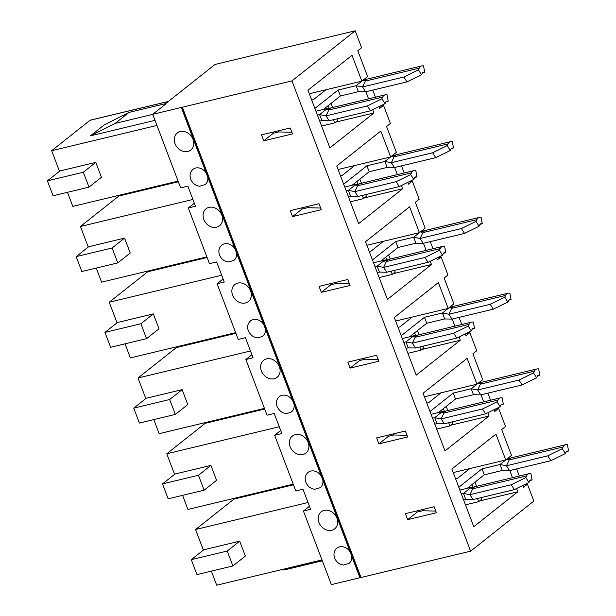 <?xml version="1.0" encoding="UTF-8"?>
<svg xmlns="http://www.w3.org/2000/svg" width="616" height="616" viewBox="0 0 616 616"><rect width="100%" height="100%" fill="white"/><g stroke="black" fill="none" stroke-linecap="round" stroke-linejoin="round"><path stroke-width="0.92" d="M418.403 69.87L421.498 74.728L406.968 81.889L403.873 77.023L418.403 69.87L419.219 68.153A9.771 5.136 -103.5 0 1 421.575 65.951A9.771 5.136 -103.5 0 1 422.091 65.873L423.523 65.812L424.701 72.195L422.353 72.934M403.873 77.023L362.555 86.941L365.319 81.096L367.144 79.087L421.575 65.951M366.682 79.302L363.771 79.626L356.11 85.693L362.555 86.941L365.65 91.807L358.373 91.661L356.11 85.693L338.138 90.013L314.892 108.431M328.213 105.636L329.229 108.324M333.541 119.666L334.757 122.869L337.63 120.59L336.967 118.849M332.64 107.454L331.085 103.357M321.575 126.034L334.757 122.869M325.918 89.767L313.467 99.638L311.711 100.061M291.876 132.263L278.732 131.94L273.342 133.233L263.764 140.825L261.492 134.858L290.244 127.959L292.508 133.926L263.764 140.825M278.732 131.94L278.301 130.823M358.373 91.661L340.409 95.973L338.138 90.013M421.498 74.728L422.307 73.019A3.257 1.709 -103.5 0 1 423.1 72.288A3.257 1.709 -103.5 0 1 423.269 72.257L424.701 72.195M406.968 81.889L365.65 91.807M381.905 98.783L385 103.65L370.47 110.803L367.375 105.937L381.905 98.783L382.713 97.066A9.771 5.136 -103.5 0 1 385.077 94.864A9.771 5.136 -103.5 0 1 385.593 94.795L387.025 94.725L388.203 101.109L385.855 101.848M367.375 105.937L326.049 115.862L328.813 110.01L330.638 108L385.077 94.864M319.704 121.098L321.875 120.582L319.604 114.614L327.273 108.539L315.962 111.257M340.409 95.973L323.361 109.479M317.44 115.13L319.604 114.614L326.049 115.862L329.144 120.721L321.875 120.582M385 103.65L385.809 101.933A3.257 1.709 -103.5 0 1 386.594 101.201A3.257 1.709 -103.5 0 1 386.771 101.178L388.203 101.109M370.47 110.803L329.144 120.721M330.184 108.216L327.273 108.539M447.185 145.63L450.281 150.496L435.751 157.65L432.655 152.783L447.185 145.63L447.994 143.913A9.771 5.136 -103.5 0 1 450.358 141.711A9.771 5.136 -103.5 0 1 450.866 141.642L452.306 141.572L453.484 147.956L451.135 148.695M432.655 152.783L391.329 162.701L394.094 156.857L395.919 154.847L450.358 141.711M395.464 155.063L392.546 155.386L384.885 161.461L391.329 162.701L394.425 167.567L387.148 167.421L384.885 161.461L366.92 165.773L343.666 184.192M356.987 181.397L358.012 184.084M362.316 195.434L363.532 198.629L366.412 196.358L365.742 194.61M361.415 183.214L359.86 179.125M350.358 201.794L363.532 198.629M354.7 165.535L342.25 175.398L340.486 175.822M320.659 208.031L307.507 207.708L302.117 209.001L292.538 216.586L290.275 210.626L319.019 203.719L321.283 209.686L292.538 216.586M307.507 207.708L307.084 206.583M387.148 167.421L369.184 171.741L366.92 165.773M450.281 150.496L451.089 148.779A3.257 1.709 -103.5 0 1 451.875 148.048A3.257 1.709 -103.5 0 1 452.044 148.025L453.484 147.956M435.751 157.65L394.425 167.567M410.687 174.544L413.783 179.41L399.253 186.563L396.157 181.697L410.687 174.544L411.496 172.834A9.771 5.136 -103.5 0 1 413.852 170.624A9.771 5.136 -103.5 0 1 414.368 170.555L415.808 170.493L416.986 176.877L414.63 177.608M396.157 181.697L354.831 191.622L357.596 185.77L359.421 183.761L413.852 170.624M348.479 196.858L350.65 196.342L348.387 190.375L356.048 184.307L344.744 187.018M369.184 171.741L352.136 185.239M346.215 190.898L348.387 190.375L354.831 191.622L357.927 196.489L350.65 196.342M413.783 179.41L414.591 177.701A3.257 1.709 -103.5 0 1 415.377 176.961A3.257 1.709 -103.5 0 1 415.546 176.938L416.986 176.877M399.253 186.563L357.927 196.489M358.966 183.984L356.048 184.307M475.968 221.39L479.055 226.257L464.526 233.41L461.43 228.544L475.968 221.39L476.776 219.681A9.771 5.136 -103.5 0 1 479.132 217.471A9.771 5.136 -103.5 0 1 479.648 217.402L481.081 217.34L482.259 223.724L479.91 224.455M461.43 228.544L420.112 238.469L422.876 232.617L424.701 230.607L479.132 217.471M424.239 230.831L421.329 231.146L413.667 237.222L420.112 238.469L423.207 243.335L415.931 243.189L413.667 237.222L395.695 241.534L372.449 259.952M385.77 257.165L386.786 259.852M391.098 271.194L392.315 274.397L395.187 272.118L394.525 270.37M390.197 258.982L388.642 254.885M379.133 277.554L392.315 274.397M383.483 241.295L371.025 251.159L369.269 251.582M349.434 283.791L336.29 283.468L330.9 284.761L321.321 292.354L319.05 286.386L347.801 279.487L350.065 285.447L321.321 292.354M336.29 283.468L335.866 282.351M415.931 243.189L397.967 247.501L395.695 241.534M479.055 226.257L479.872 224.547A3.257 1.709 -103.5 0 1 480.657 223.808A3.257 1.709 -103.5 0 1 480.827 223.785L482.259 223.724M464.526 233.41L423.207 243.335M439.462 250.312L442.558 255.17L428.028 262.331L424.932 257.465L439.462 250.312L440.278 248.595A9.771 5.136 -103.5 0 1 442.635 246.392A9.771 5.136 -103.5 0 1 443.15 246.315L444.583 246.254L445.761 252.637L443.412 253.376M424.932 257.465L383.614 267.382L386.378 261.538L388.203 259.529L442.635 246.392M377.262 272.626L379.433 272.103L377.169 266.135L384.831 260.067L373.519 262.778M397.967 247.501L380.919 261.007M374.998 266.659L377.169 266.135L383.614 267.382L386.709 272.249L379.433 272.103M442.558 255.17L443.366 253.461A3.257 1.709 -103.5 0 1 444.159 252.729A3.257 1.709 -103.5 0 1 444.328 252.699L445.761 252.637M428.028 262.331L386.709 272.249M387.741 259.744L384.831 260.067M504.743 297.151L507.838 302.017L493.308 309.178L490.213 304.312L504.743 297.151L505.551 295.441A9.771 5.136 -103.5 0 1 507.915 293.239A9.771 5.136 -103.5 0 1 508.431 293.162L509.863 293.101L511.041 299.484L508.693 300.223M490.213 304.312L448.887 314.229L451.651 308.385L453.476 306.368L507.915 293.239M453.022 306.591L450.111 306.914L442.442 312.982L448.887 314.229L451.982 319.096L444.713 318.949L442.442 312.982L424.478 317.302L401.232 335.72M414.545 332.925L415.569 335.612M419.881 346.954L421.098 350.158L423.97 347.878L423.308 346.138M418.98 334.742L417.425 330.646M407.915 353.322L421.098 350.158M412.258 317.055L399.807 326.927L398.052 327.342M378.216 359.551L365.065 359.228L359.675 360.522L350.096 368.114L347.832 362.146L376.576 355.247L378.848 361.215L350.096 368.114M365.065 359.228L364.641 358.112M444.713 318.949L426.742 323.261L424.478 317.302M507.838 302.017L508.647 300.308A3.257 1.709 -103.5 0 1 509.432 299.569A3.257 1.709 -103.5 0 1 509.609 299.545L511.041 299.484M493.308 309.178L451.982 319.096M468.245 326.072L471.34 330.938L456.81 338.092L453.715 333.225L468.245 326.072L469.053 324.355A9.771 5.136 -103.5 0 1 471.417 322.153A9.771 5.136 -103.5 0 1 471.925 322.083L473.365 322.014L474.543 328.397L472.195 329.137M453.715 333.225L412.389 343.143L415.153 337.298L416.978 335.289L471.417 322.153M406.044 348.387L408.208 347.863L405.944 341.903L413.606 335.828L402.302 338.546M426.742 323.261L409.702 336.767M403.773 342.419L405.944 341.903L412.389 343.143L415.484 348.009L408.208 347.863M471.34 330.938L472.149 329.221A3.257 1.709 -103.5 0 1 472.934 328.49A3.257 1.709 -103.5 0 1 473.103 328.467L474.543 328.397M456.81 338.092L415.484 348.009M416.524 335.504L413.606 335.828M533.525 372.919L536.621 377.785L522.091 384.938L518.995 380.072L533.525 372.919L534.334 371.202A9.771 5.136 -103.5 0 1 536.69 368.999A9.771 5.136 -103.5 0 1 537.206 368.93L538.646 368.861L539.824 375.244L537.468 375.983M518.995 380.072L477.67 389.99L480.434 384.145L482.259 382.136L536.69 368.999M481.804 382.351L478.886 382.675L471.225 388.75L477.67 389.99L480.765 394.856L473.488 394.71L471.225 388.75L453.26 393.062L430.007 411.48M443.327 408.685L444.352 411.373M448.656 422.722L449.873 425.918L452.745 423.639L452.082 421.898M447.755 410.502L446.2 406.414M436.698 429.082L449.873 425.918M441.041 392.823L428.582 402.687L426.826 403.11M406.991 435.312L393.847 434.988L388.457 436.29L378.879 443.874L376.615 437.907L405.359 431.007L407.623 436.975L378.879 443.874M393.847 434.988L393.424 433.872M473.488 394.71L455.524 399.029L453.26 393.062M536.621 377.785L537.429 376.068A3.257 1.709 -103.5 0 1 538.215 375.337A3.257 1.709 -103.5 0 1 538.384 375.313L539.824 375.244M522.091 384.938L480.765 394.856M497.027 401.832L500.123 406.699L485.585 413.852L482.497 408.986L497.027 401.832L497.836 400.123A9.771 5.136 -103.5 0 1 500.192 397.913A9.771 5.136 -103.5 0 1 500.708 397.844L502.14 397.774L503.318 404.158L500.97 404.897M482.497 408.986L441.172 418.911L443.936 413.059L445.761 411.049L500.192 397.913M434.819 424.147L436.99 423.631L434.727 417.663L442.388 411.588L431.085 414.306M455.524 399.029L438.477 412.528M432.555 418.187L434.727 417.663L441.172 418.911L444.267 423.777L436.99 423.631M500.123 406.699L500.931 404.989A3.257 1.709 -103.5 0 1 501.717 404.25A3.257 1.709 -103.5 0 1 501.886 404.227L503.318 404.158M485.585 413.852L444.267 423.777M445.299 411.272L442.388 411.588M562.3 448.679L565.396 453.545L550.866 460.699L547.77 455.832L562.3 448.679L563.116 446.97A9.771 5.136 -103.5 0 1 565.473 444.76A9.771 5.136 -103.5 0 1 565.988 444.69L567.421 444.621L568.599 451.004L566.25 451.744M547.77 455.832L506.452 465.758L509.216 459.906L511.041 457.896L565.473 444.76M510.579 458.119L507.669 458.435L500.007 464.51L506.452 465.758L509.548 470.624L502.271 470.478L500.007 464.51L482.035 468.822L458.789 487.241M472.11 484.453L473.127 487.14M477.438 498.483L478.655 501.678L481.527 499.407L480.865 497.659M476.538 486.27L474.982 482.174M465.473 504.843L478.655 501.678M469.815 468.583L457.365 478.447L455.609 478.871M435.774 511.08L422.63 510.756L417.24 512.05L407.661 519.635L405.39 513.675L434.141 506.768L436.405 512.735L407.661 519.635M422.63 510.756L422.199 509.64M502.271 470.478L484.307 474.79L482.035 468.822M565.396 453.545L566.204 451.828A3.257 1.709 -103.5 0 1 566.997 451.097A3.257 1.709 -103.5 0 1 567.167 451.074L568.599 451.004M550.866 460.699L509.548 470.624M525.802 477.593L528.898 482.459L514.368 489.612L511.272 484.753L525.802 477.593L526.611 475.883A9.771 5.136 -103.5 0 1 528.975 473.681A9.771 5.136 -103.5 0 1 529.49 473.604L530.923 473.542L532.101 479.926L529.752 480.665M511.272 484.753L469.946 494.671L472.711 488.827L474.536 486.809L528.975 473.681M463.602 499.915L465.773 499.391L463.502 493.424L471.171 487.356L459.859 490.067M484.307 474.79L467.259 488.296M461.338 493.947L463.502 493.424L469.946 494.671L473.042 499.538L465.773 499.391M528.898 482.459L529.706 480.75A3.257 1.709 -103.5 0 1 530.492 480.01A3.257 1.709 -103.5 0 1 530.669 479.987L532.101 479.926M514.368 489.612L473.042 499.538M474.081 487.033L471.171 487.356M351.59 555.763A9.771 8.077 51.6 0 1 349.033 563.44L343.505 565.041C339.316 564.433 336.367 562.108 334.65 558.065C333.271 554.1 334.018 550.789 336.898 548.125A9.771 8.077 51.6 0 1 350.158 552.005M324.155 510.395A10.857 8.978 51.6 0 1 336.082 516.4A10.857 8.978 51.6 0 1 334.673 528.844A10.857 8.978 51.6 0 1 320.897 525.91A10.857 8.978 51.6 0 1 321.19 511.827A10.857 8.978 51.6 0 1 324.155 510.395M416.809 510.933L417.24 512.05M453.214 472.572L505.751 459.96L511.503 455.401L501.678 429.552L505.513 426.518L498.637 408.423L494.702 409.363M523.485 485.123L527.419 484.184L523.585 487.218L522.899 485.416M519.319 475.999L516.632 468.915M479.564 500.962L517.84 491.776L473.773 526.688L451.867 469.015L495.934 434.103L505.751 459.96M509.778 470.562L512.466 477.639M516.601 488.519L517.84 491.776M191.299 559.659L227.227 551.035L232.894 565.95L196.966 574.574L191.299 559.659L203.75 549.795L239.686 541.171L245.353 556.086L232.894 565.95M227.227 551.035L239.686 541.171M234.45 498.975A1.956 1.024 76.5 0 0 234.195 498.975A1.956 1.024 76.5 0 0 233.972 499.091L195.557 529.521L203.372 550.096M211.357 571.117L216.709 585.2L321.991 559.921M195.557 529.521L308.031 502.517M165.381 104.289L152.722 114.322L180.673 187.895L187.865 186.171L195.488 206.252L188.304 207.977L209.455 263.656L216.64 261.931L224.27 282.02L217.086 283.745L238.23 339.424L245.422 337.699L253.053 357.781L245.861 359.505L267.013 415.184L274.197 413.459L281.828 433.541L274.644 435.266L295.796 490.944L302.98 489.22L310.61 509.309L303.418 511.034L309.448 506.252M322.807 480.003A9.771 8.077 51.6 0 1 320.258 487.68L314.722 489.281C310.533 488.673 307.584 486.347 305.875 482.305C304.497 478.339 305.243 475.021 308.115 472.364A9.771 8.077 51.6 0 1 321.375 476.245M294.025 404.242A9.771 8.077 51.6 0 1 291.476 411.919C285.339 414.953 280.55 413.159 277.092 406.545C275.714 402.579 276.461 399.26 279.341 396.596A9.771 8.077 51.6 0 1 292.6 400.477M266.597 358.866A10.857 8.978 51.6 0 1 278.517 364.88A10.857 8.978 51.6 0 1 277.115 377.323A10.857 8.978 51.6 0 1 263.34 374.382A10.857 8.978 51.6 0 1 263.633 360.298A10.857 8.978 51.6 0 1 266.597 358.866M359.251 359.405L359.675 360.522M395.657 321.044L448.194 308.431L453.938 303.88L444.121 278.024L447.955 274.99L441.079 256.895L437.144 257.842M465.927 333.603L469.862 332.655L466.027 335.697L465.342 333.887M461.761 324.47L459.074 317.394M422.006 349.434L460.275 340.248L416.208 375.159L394.302 317.494L438.376 282.582L448.194 308.431M452.221 319.042L454.908 326.118M459.043 336.99L460.275 340.248M133.741 408.138L169.669 399.507L175.337 414.422L139.401 423.053L133.741 408.138L146.192 398.267L182.128 389.643L187.788 404.558L175.337 414.422M169.669 399.507L182.128 389.643M176.892 347.447A1.956 1.024 76.5 0 0 176.638 347.455A1.956 1.024 76.5 0 0 176.415 347.563L137.999 377.993L145.815 398.567M153.8 419.596L159.151 433.672L264.433 408.4M137.999 377.993L250.473 350.997M245.861 359.505L251.89 354.731M265.25 328.482A9.771 8.077 51.6 0 1 262.701 336.159C256.564 339.193 251.767 337.399 248.317 330.784C246.931 326.811 247.686 323.5 250.558 320.836A9.771 8.077 51.6 0 1 263.817 324.717M236.467 252.714A9.771 8.077 51.6 0 1 233.918 260.391L228.382 261.993C224.201 261.384 221.244 259.059 219.535 255.016C218.156 251.051 218.903 247.74 221.783 245.076A9.771 8.077 51.6 0 1 235.043 248.956M209.04 207.346A10.857 8.978 51.6 0 1 220.959 213.352A10.857 8.978 51.6 0 1 219.558 225.795A10.857 8.978 51.6 0 1 205.782 222.861A10.857 8.978 51.6 0 1 206.075 208.77A10.857 8.978 51.6 0 1 209.04 207.346M301.694 207.877L302.117 209.001M338.099 169.516L390.636 156.903L396.381 152.352L386.563 126.503L390.39 123.462L383.522 105.367L379.587 106.314M408.37 182.074L412.297 181.135L408.47 184.169L407.784 182.367M404.204 172.942L401.517 165.866M364.441 197.913L402.718 188.719L358.651 223.631L336.744 165.966L380.811 131.054L390.636 156.903M394.663 167.514L397.351 174.59M401.486 185.462L402.718 188.719M76.176 256.61L112.112 247.986L117.779 262.901L81.843 271.525L76.176 256.61L88.635 246.746L124.563 238.115L130.23 253.03L117.779 262.901M112.112 247.986L124.563 238.115M119.327 195.927A1.956 1.024 76.5 0 0 119.081 195.927A1.956 1.024 76.5 0 0 118.857 196.034L80.442 226.472L88.257 247.047M96.242 268.068L101.594 282.151L206.876 256.872M207.692 176.954A9.771 8.077 51.6 0 1 205.136 184.631L199.607 186.232C195.418 185.624 192.469 183.299 190.752 179.256C189.374 175.291 190.121 171.972 193.001 169.308A9.771 8.077 51.6 0 1 206.26 173.188M181.412 107.584L359.975 577.846L361.014 577.492L182.367 107.207L291.969 80.888L470.609 551.174L533.841 501.085L527.419 484.184M152.722 114.322L182.367 107.207M295.38 434.627A10.857 8.978 51.6 0 1 307.299 440.64A10.857 8.978 51.6 0 1 305.898 453.083A10.857 8.978 51.6 0 1 292.115 450.15A10.857 8.978 51.6 0 1 292.408 436.059A10.857 8.978 51.6 0 1 295.38 434.627M237.815 283.106A10.857 8.978 51.6 0 1 249.742 289.12A10.857 8.978 51.6 0 1 248.34 301.555A10.857 8.978 51.6 0 1 234.557 298.621A10.857 8.978 51.6 0 1 234.85 284.538A10.857 8.978 51.6 0 1 237.815 283.106M180.257 131.578A10.857 8.978 51.6 0 1 192.184 137.591A10.857 8.978 51.6 0 1 190.775 150.035A10.857 8.978 51.6 0 1 177 147.093A10.857 8.978 51.6 0 1 177.293 133.01A10.857 8.978 51.6 0 1 180.257 131.578M303.418 511.034L331.37 584.607L359.937 577.746M361.014 577.492L470.609 551.174M291.969 80.888L355.193 30.8L215.053 64.449L165.242 103.911M115.154 123.4L90.467 135.836L104.358 124.832L129.044 112.397L115.154 123.4L152.745 114.376M280.442 569.9L284.731 569.823L322.33 560.799M335.666 122.145L373.943 112.959L329.876 147.871L307.969 90.206L352.036 55.294L361.854 81.143L367.606 76.592L357.781 50.735L361.615 47.702L355.193 30.8M272.911 132.117L273.342 133.233M59.852 170.986L95.788 162.355L101.455 177.269L88.997 187.133L53.068 195.765L47.401 180.85L59.852 170.986M67.46 192.308L72.811 206.391L178.093 181.112M90.552 120.159A1.956 1.024 76.5 0 0 90.298 120.166A1.956 1.024 76.5 0 0 90.075 120.274L51.659 150.712L156.949 125.433M51.659 150.712L59.475 171.279M365.881 91.753L368.568 98.829M372.703 109.702L373.943 112.959M309.317 93.755L361.854 81.143M383.522 105.367L379.687 108.408L379.002 106.599M375.421 97.182L372.734 90.105M155.009 120.343L90.467 135.836M47.401 180.85L83.329 172.226L95.788 162.355M83.329 172.226L88.997 187.133M192.916 199.469L80.442 226.472M188.304 207.977L194.333 203.203M129.044 112.397L165.612 103.619M148.109 271.687A1.956 1.024 76.5 0 0 147.863 271.687A1.956 1.024 76.5 0 0 147.64 271.802L109.224 302.233L221.691 275.229M217.086 283.745L223.108 278.971M109.224 302.233L117.032 322.807M125.025 343.828L130.369 357.911L235.659 332.632M117.41 322.507L153.346 313.883L159.013 328.798L146.554 338.661L110.626 347.285L104.959 332.378L117.41 322.507M104.959 332.378L140.895 323.747L153.346 313.883M140.895 323.747L146.554 338.661M393.224 273.673L431.5 264.487L387.433 299.399L365.527 241.726L409.594 206.814L419.411 232.671L425.163 228.113L415.338 202.264L419.173 199.23L412.297 181.135M436.559 258.127L437.245 259.929L441.079 256.895M366.874 245.284L419.411 232.671M330.476 283.645L330.9 284.761M205.667 423.207A1.956 1.024 76.5 0 0 205.421 423.215A1.956 1.024 76.5 0 0 205.197 423.323L166.782 453.761L279.248 426.757M274.644 435.266L280.673 430.492M166.782 453.761L174.597 474.335M182.582 495.356L187.926 509.44L293.216 484.161M174.975 474.035L210.903 465.403L216.57 480.318L204.119 490.19L168.183 498.814L162.516 483.899L174.975 474.035M162.516 483.899L198.452 475.275L210.903 465.403M198.452 475.275L204.119 490.19M450.781 425.202L489.058 416.008L444.991 450.92L423.084 393.254L467.151 358.343L476.969 384.192L482.721 379.641L472.903 353.792L476.73 350.75L469.862 332.655M494.124 409.655L494.81 411.457L498.637 408.423M424.432 396.804L476.969 384.192M388.034 435.166L388.457 436.29M432.986 248.71L430.299 241.634M423.446 243.274L426.133 250.35M430.261 261.23L431.5 264.487M490.544 400.231L487.857 393.154M481.004 394.802L483.691 401.878M487.818 412.751L489.058 416.008M419.219 68.153L365.319 81.096M382.713 97.066L328.813 110.01M447.994 143.913L394.094 156.857M411.496 172.834L357.596 185.77M476.776 219.681L422.876 232.617M440.278 248.595L386.378 261.538M505.551 295.441L451.651 308.385M469.053 324.355L415.153 337.298M534.334 371.202L480.434 384.145M497.836 400.123L443.936 413.059M563.116 446.97L509.216 459.906M526.611 475.883L472.711 488.827M293.462 484.807L233.972 499.091M235.897 333.279L176.415 347.563M178.34 181.759L118.857 196.034M360.922 577.562L182.274 107.276M360.368 577.8L181.72 107.515M360.191 577.846L181.543 107.561M168.284 101.494L90.075 120.274M207.122 257.519L147.64 271.802M264.68 409.039L205.197 423.323M367.144 79.087L363.586 80.75L366.135 79.841M330.638 108L327.088 109.671L329.637 108.763M395.919 154.847L392.361 156.51L394.918 155.609M359.421 183.761L355.863 185.431L358.42 184.523M424.701 230.607L421.144 232.278L423.692 231.37M388.203 259.529L384.646 261.192L387.195 260.283M453.476 306.368L449.926 308.038L452.475 307.13M416.978 335.289L413.421 336.952L415.977 336.051M482.259 382.136L478.701 383.799L481.258 382.898M445.761 411.049L442.203 412.72L444.752 411.811M511.041 457.896L507.484 459.567L510.033 458.658M474.536 486.809L470.986 488.48L473.535 487.572M234.195 498.975L293.439 484.753M176.638 347.455L235.882 333.225M119.081 195.927L178.324 181.705M181.327 107.561L359.975 577.846M90.298 120.166L168.391 101.417M147.863 271.687L207.099 257.465M205.421 423.215L264.657 408.993"/></g></svg>
